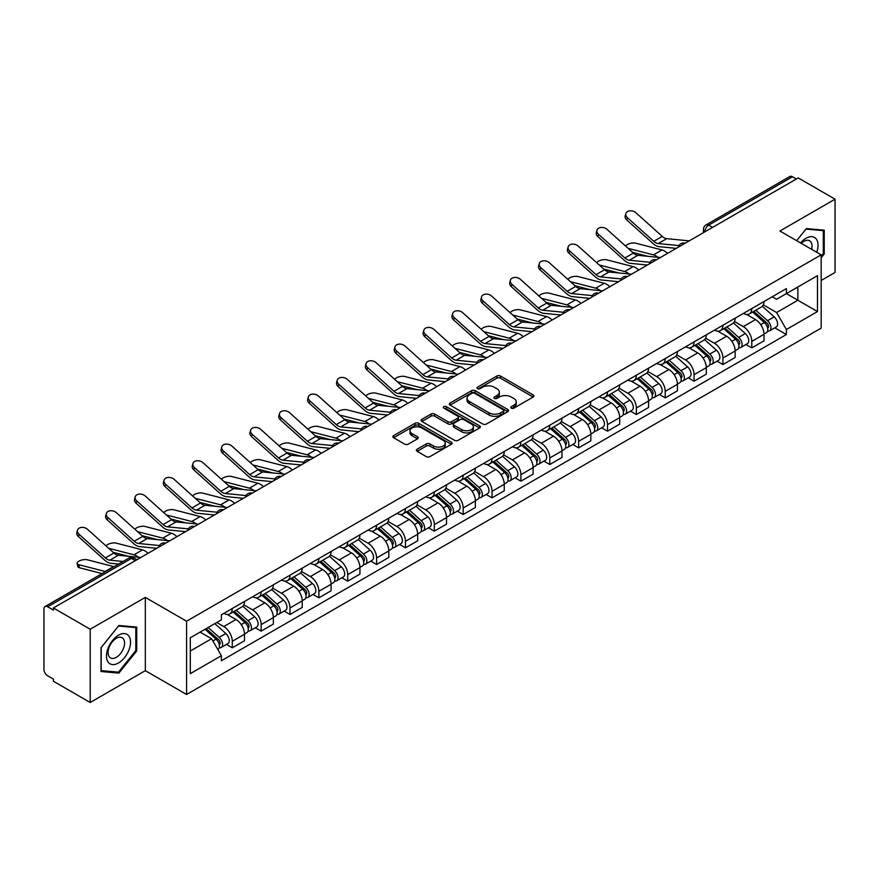 <?xml version="1.0" encoding="UTF-8"?>
<svg xmlns="http://www.w3.org/2000/svg" width="879" height="879" viewBox="0 0 879 879"><rect width="100%" height="100%" fill="white"/><g stroke="black" fill="none" stroke-linecap="round" stroke-linejoin="round"><path stroke-width="1.32" d="M511.336 408.153A1.802 1.033 0 0 0 513.874 408.153L533.168 397.011A2.571 1.483 0 0 0 533.927 395.957A2.571 1.483 0 0 0 533.168 394.913L500.481 376.036A2.571 1.483 0 0 0 496.855 376.036L477.561 387.178A1.802 1.033 0 0 0 477.033 387.914A1.802 1.033 0 0 0 477.561 388.65A1.802 1.033 0 0 0 480.099 388.65L482.593 387.21A8.219 4.747 0 0 1 494.218 387.21L496.943 388.782A8.219 4.747 0 0 1 499.349 392.133A8.219 4.747 0 0 1 496.943 395.495L494.448 396.934A1.802 1.033 0 0 0 493.921 397.671A1.802 1.033 0 0 0 494.448 398.396A1.802 1.033 0 0 0 496.987 398.396L499.492 396.956A8.219 4.747 0 0 1 511.106 396.956L513.83 398.528A8.219 4.747 0 0 1 516.237 401.89A8.219 4.747 0 0 1 513.83 405.241L511.336 406.68A1.802 1.033 0 0 0 510.809 407.416A1.802 1.033 0 0 0 511.336 408.153L511.336 406.68M417.129 449.224A2.571 1.483 0 0 0 416.382 450.268A2.571 1.483 0 0 0 417.129 451.323L426.304 456.619A2.571 1.483 0 0 0 429.93 456.619L451.366 444.247A2.571 1.483 0 0 0 452.114 443.192A2.571 1.483 0 0 0 451.366 442.148L418.679 423.271A2.571 1.483 0 0 0 415.042 423.271L393.616 435.643A2.571 1.483 0 0 0 392.858 436.698A2.571 1.483 0 0 0 393.616 437.742L404.692 444.137A2.571 1.483 0 0 0 408.328 444.137L417.492 438.841A2.571 1.483 0 0 0 418.25 437.797A2.571 1.483 0 0 0 417.492 436.742L411.998 433.578A6.867 3.966 0 0 1 409.988 430.765A6.867 3.966 0 0 1 414.229 427.106A6.867 3.966 0 0 1 421.711 427.963L443.236 440.39A6.867 3.966 0 0 1 445.246 443.192A6.867 3.966 0 0 1 441.005 446.862A6.867 3.966 0 0 1 433.523 445.994L429.93 443.928A2.571 1.483 0 0 0 426.304 443.928L417.129 449.224L417.129 451.323M186.59 621.211L145.332 597.39L90.207 629.221L53.388 607.971L798.231 177.932L835.05 199.192L779.915 231.023L821.173 254.844L186.59 621.211L186.59 694.487L821.173 328.12L821.173 254.844M482.78 424.008A2.571 1.483 0 0 0 486.417 424.008L507.842 411.636A2.571 1.483 0 0 0 508.589 410.592A2.571 1.483 0 0 0 507.842 409.537L475.154 390.672A2.571 1.483 0 0 0 471.518 390.672L450.092 403.043A2.571 1.483 0 0 0 449.334 404.087A2.571 1.483 0 0 0 450.092 405.131L482.78 424.008M444.543 408.537A1.802 1.033 0 0 1 446.367 408.79L446.367 406.658L479.604 425.843A2.571 1.483 0 0 1 480.352 426.886A2.571 1.483 0 0 1 479.604 427.941L458.168 440.313A2.571 1.483 0 0 1 454.542 440.313L421.854 421.437L421.854 419.338A2.571 1.483 0 0 0 421.096 420.393A2.571 1.483 0 0 0 421.854 421.437M421.854 419.338L431.029 414.042A2.571 1.483 0 0 1 434.655 414.042L447.916 421.7A2.571 1.483 0 0 0 451.542 421.7L457.629 418.184A2.571 1.483 0 0 0 458.377 417.14A2.571 1.483 0 0 0 457.629 416.097L443.829 408.12A1.802 1.033 0 0 1 443.302 407.395A1.802 1.033 0 0 1 444.411 406.428A1.802 1.033 0 0 1 446.367 406.658M90.207 629.221L90.207 702.497L53.388 681.247L53.388 679.104L47.653 675.797A5.23 3.022 -120 0 1 43.95 669.391L43.95 608.927A5.23 3.022 -120 0 1 45.038 606.532L128.839 558.143A5.23 3.022 60 0 1 131.454 558.407L47.653 606.796A5.23 3.022 -120 0 0 45.038 606.532M821.173 280.478L835.05 272.468L835.05 199.192M90.207 702.497L145.332 670.666L186.59 694.487M53.388 607.971L53.388 610.103L47.653 606.796M712.572 227.386L708.694 225.145A5.23 3.022 60 0 0 706.068 224.892L789.88 176.503A5.23 3.022 60 0 1 792.495 176.756L708.694 225.145A5.23 3.022 120 0 0 704.991 231.551L704.991 231.77M796.385 178.997L792.495 176.756M751.798 308.573A12.031 6.944 60 0 1 749.304 313.968L761.511 306.925A12.031 6.944 -120 0 0 764.005 301.519M734.47 321.527L743.282 326.625A12.031 6.944 60 0 1 751.798 341.36L764.005 334.306A12.031 6.944 -120 0 0 755.5 319.571L746.754 314.528M764.005 334.306L764.005 340.832L751.798 347.875L745.941 344.491M749.304 313.968A12.031 6.944 60 0 1 743.381 313.429M751.798 341.36L751.798 347.875M722.934 325.23A12.031 6.944 60 0 1 720.439 330.636L732.657 323.582A12.031 6.944 -120 0 0 735.141 318.187M717.077 361.159L722.934 364.543L735.141 357.489L735.141 350.974A12.031 6.944 -120 0 0 726.636 336.228L717.89 331.185M720.439 330.636A12.031 6.944 60 0 1 714.517 330.086M705.606 338.195L714.429 343.282A12.031 6.944 60 0 1 722.934 358.028L722.934 364.543M694.069 341.898A12.031 6.944 60 0 1 691.575 347.293L703.793 340.25A12.031 6.944 -120 0 0 706.287 334.844M688.213 377.827L694.069 381.2L706.287 374.157L706.287 367.642A12.031 6.944 -120 0 0 697.772 352.897L689.037 347.853M691.575 347.293A12.031 6.944 60 0 1 685.653 346.755M676.742 354.852L685.565 359.95A12.031 6.944 60 0 1 694.069 374.685L694.069 381.2M665.216 358.555A12.031 6.944 60 0 1 662.722 363.961L674.929 356.907A12.031 6.944 -120 0 0 677.423 351.512M659.36 394.484L665.216 397.868L677.423 390.814L677.423 384.299A12.031 6.944 -120 0 0 668.908 369.565L660.173 364.51M662.722 363.961A12.031 6.944 60 0 1 656.789 363.423M647.878 371.52L656.701 376.608A12.031 6.944 60 0 1 665.216 391.353L665.216 397.868M636.352 375.223A12.031 6.944 60 0 1 633.858 380.618L646.065 373.575A12.031 6.944 -120 0 0 648.559 368.169M630.496 411.152L636.352 414.525L648.559 407.482L648.559 400.967A12.031 6.944 -120 0 0 640.055 386.222L631.309 381.178M633.858 380.618A12.031 6.944 60 0 1 627.936 380.08M619.025 388.177L627.837 393.276A12.031 6.944 60 0 1 636.352 408.01L636.352 414.525M607.488 391.88A12.031 6.944 60 0 1 604.994 397.286L617.212 390.232A12.031 6.944 -120 0 0 619.695 384.837M601.632 427.809L607.488 431.193L619.695 424.139L619.695 417.624A12.031 6.944 -120 0 0 611.191 402.89L602.445 397.835M604.994 397.286A12.031 6.944 60 0 1 599.071 396.748M590.161 404.845L598.973 409.933A12.031 6.944 60 0 1 607.488 424.678L607.488 431.193M578.624 408.548A12.031 6.944 60 0 1 576.13 413.954L588.348 406.9A12.031 6.944 -120 0 0 590.842 401.494M572.767 444.477L578.624 447.85L590.842 440.808L590.842 434.292A12.031 6.944 -120 0 0 582.327 419.547L573.591 414.503M576.13 413.954A12.031 6.944 60 0 1 570.207 413.405M561.296 421.502L570.119 426.601A12.031 6.944 60 0 1 578.624 441.335L578.624 447.85M549.771 425.205A12.031 6.944 60 0 1 547.276 430.611L559.483 423.557A12.031 6.944 -120 0 0 561.978 418.162M543.914 461.134L549.771 464.519L561.978 457.465L561.978 450.949A12.031 6.944 -120 0 0 553.462 436.215L544.727 431.16M547.276 430.611A12.031 6.944 60 0 1 541.343 430.073M532.432 438.171L541.255 443.258A12.031 6.944 60 0 1 549.771 458.003L549.771 464.519M520.906 441.873A12.031 6.944 60 0 1 518.412 447.279L530.619 440.225A12.031 6.944 -120 0 0 533.113 434.819M515.05 477.802L520.906 481.176L533.113 474.133L533.113 467.617A12.031 6.944 -120 0 0 524.609 452.872L515.863 447.829M518.412 447.279A12.031 6.944 60 0 1 512.49 446.73M503.579 454.828L512.391 459.926A12.031 6.944 60 0 1 520.906 474.66L520.906 481.176M492.042 458.53A12.031 6.944 60 0 1 489.548 463.936L501.755 456.893A12.031 6.944 -120 0 0 504.249 451.487M486.186 494.459L492.042 497.844L504.249 490.79L504.249 484.274A12.031 6.944 -120 0 0 495.745 469.54L486.999 464.497M489.548 463.936A12.031 6.944 60 0 1 483.626 463.398M474.715 471.496L483.527 476.583A12.031 6.944 60 0 1 492.042 491.328L492.042 497.844M463.178 475.198A12.031 6.944 60 0 1 460.684 480.604L472.902 473.55A12.031 6.944 -120 0 0 475.396 468.144M457.322 511.128L463.178 514.512L475.396 507.458L475.396 500.942A12.031 6.944 -120 0 0 466.881 486.197L458.146 481.154M460.684 480.604A12.031 6.944 60 0 1 454.762 480.055M445.851 488.164L454.674 493.251A12.031 6.944 60 0 1 463.178 507.996L463.178 514.512M434.314 491.866A12.031 6.944 60 0 1 431.831 497.261L444.038 490.218A12.031 6.944 -120 0 0 446.532 484.812M428.469 527.785L434.325 531.169L446.532 524.115L446.532 517.599A12.031 6.944 -120 0 0 438.017 502.865L429.282 497.822M431.831 497.261A12.031 6.944 60 0 1 425.897 496.723M416.987 504.821L425.81 509.908A12.031 6.944 60 0 1 434.325 524.653L434.325 531.169M405.461 508.523A12.031 6.944 60 0 1 402.967 513.929L415.174 506.875A12.031 6.944 -120 0 0 417.668 501.469M399.604 544.453L405.461 547.837L417.668 540.783L417.668 534.267A12.031 6.944 -120 0 0 409.164 519.522L400.417 514.479M402.967 513.929A12.031 6.944 60 0 1 397.044 513.38M388.133 521.489L396.945 526.576A12.031 6.944 60 0 1 405.461 541.321L405.461 547.837M376.597 525.192A12.031 6.944 60 0 1 374.102 530.586L386.31 523.543A12.031 6.944 -120 0 0 388.804 518.138M370.74 561.121L376.597 564.494L388.804 557.451L388.804 550.935A12.031 6.944 -120 0 0 380.299 536.19L371.553 531.147M374.102 530.586A12.031 6.944 60 0 1 368.18 530.048M359.269 538.146L368.081 543.244A12.031 6.944 60 0 1 376.597 557.978L376.597 564.494M347.732 541.849A12.031 6.944 60 0 1 345.238 547.254L357.456 540.2A12.031 6.944 -120 0 0 359.95 534.806M341.876 577.778L347.732 581.162L359.95 574.108L359.95 567.592A12.031 6.944 -120 0 0 351.435 552.858L342.7 547.804M345.238 547.254A12.031 6.944 60 0 1 339.316 546.705M330.405 554.814L339.228 559.901A12.031 6.944 60 0 1 347.732 574.646L347.732 581.162M318.868 558.517A12.031 6.944 60 0 1 316.385 563.911L328.592 556.868A12.031 6.944 -120 0 0 331.086 551.463M313.023 594.446L318.879 597.819L331.086 590.776L331.086 584.26A12.031 6.944 -120 0 0 322.571 569.515L313.836 564.472M316.385 563.911A12.031 6.944 60 0 1 310.452 563.373M301.541 571.471L310.364 576.569A12.031 6.944 60 0 1 318.879 591.303L318.879 597.819M290.015 575.174A12.031 6.944 60 0 1 287.521 580.579L299.728 573.526A12.031 6.944 -120 0 0 302.222 568.131M284.159 611.103L290.015 614.487L302.222 607.433L302.222 600.917A12.031 6.944 -120 0 0 293.718 586.183L284.972 581.129M287.521 580.579A12.031 6.944 60 0 1 281.599 580.041M272.688 588.139L281.5 593.226A12.031 6.944 60 0 1 290.015 607.971L290.015 614.487M261.151 591.842A12.031 6.944 60 0 1 258.657 597.248L270.864 590.194A12.031 6.944 -120 0 0 273.358 584.788M255.295 627.771L261.151 631.144L273.358 624.101L273.358 617.585A12.031 6.944 -120 0 0 264.854 602.84L256.108 597.797M258.657 597.248A12.031 6.944 60 0 1 252.734 596.698M243.824 604.796L252.636 609.894A12.031 6.944 60 0 1 261.151 624.628L261.151 631.144M232.287 608.499A12.031 6.944 60 0 1 229.793 613.905L242.011 606.851A12.031 6.944 -120 0 0 244.505 601.456M226.43 644.428L232.287 647.812L244.505 640.758L244.505 634.242A12.031 6.944 -120 0 0 235.99 619.508L227.254 614.454M229.793 613.905A12.031 6.944 60 0 1 223.87 613.366M216.75 622.497L223.782 626.551A12.031 6.944 60 0 1 232.287 641.296L232.287 647.812M772.234 296.761L776.586 299.278L817.47 275.665L797.868 286.993L797.868 300.233L776.586 312.517L763.324 304.87M190.293 651.02L211.564 638.736L221.376 655.712L190.293 673.655L190.293 637.769L221.376 619.827L221.376 614.806L786.397 288.598L786.397 293.619L817.47 311.562L786.397 329.504L776.586 312.517M817.47 275.665L817.47 311.562M221.376 655.712L221.376 660.733L786.397 334.525L786.397 329.504M821.173 257.778L824.227 253.976L824.227 230.177L806.373 228.584L796.649 240.681M145.332 597.39L145.332 670.666M101.03 671.512L118.874 673.105L136.728 650.899L136.728 627.101L118.874 625.496L101.03 647.713L101.03 671.512M211.564 638.736L200.093 632.111M774.806 327.834L786.397 334.525M823.304 253.449L824.227 253.976M116.995 672.017L118.874 673.105M135.805 650.361L136.728 650.899M512.05 408.405L513.83 407.373A8.219 4.747 0 0 0 516.237 404.021L516.237 401.89M499.349 392.133L499.349 394.275A8.219 4.747 0 0 1 496.943 397.627L495.163 398.648M533.135 397.033L500.481 378.179A2.571 1.483 0 0 0 496.855 378.179L478.275 388.903M507.809 411.658L475.154 392.803A2.571 1.483 0 0 0 471.518 392.803L450.125 405.153M503.304 411.317A1.802 1.033 0 0 0 503.832 410.592A1.802 1.033 0 0 0 503.304 409.856L474.605 393.287A1.802 1.033 0 0 0 472.067 393.287L469.43 394.803A8.219 4.747 0 0 0 467.024 398.165A8.219 4.747 0 0 0 469.43 401.516L489.043 412.844A8.219 4.747 0 0 0 500.667 412.844L503.304 411.317L503.304 413.46A1.802 1.033 0 0 0 503.832 412.723L503.832 410.592M467.024 398.165L467.024 400.297A8.219 4.747 0 0 0 469.43 403.659L469.43 401.516M503.304 413.46L500.667 414.976A8.219 4.747 0 0 1 489.043 414.976L469.43 403.659M421.887 421.459L431.029 416.185L431.029 414.042M458.377 417.14L458.377 419.272A2.571 1.483 0 0 1 457.629 420.327L451.542 423.843A2.571 1.483 0 0 1 447.916 423.843L434.655 416.185A2.571 1.483 0 0 0 431.029 416.185M446.367 408.79L479.571 427.963M461.673 429.644A6.867 3.966 0 0 0 469.155 430.501A6.867 3.966 0 0 0 473.396 426.842A6.867 3.966 0 0 0 471.386 424.03L463.804 419.657A2.571 1.483 0 0 0 460.167 419.657L454.091 423.173A2.571 1.483 0 0 0 453.333 424.216A2.571 1.483 0 0 0 454.091 425.271L461.673 429.644L461.673 431.776A6.867 3.966 0 0 0 469.155 432.644A6.867 3.966 0 0 0 473.396 428.974L473.396 426.842M453.333 424.216L453.333 426.359A2.571 1.483 0 0 0 454.091 427.403L454.091 425.271M461.673 431.776L454.091 427.403M445.246 443.192L445.246 445.334A6.867 3.966 0 0 1 441.005 448.993A6.867 3.966 0 0 1 433.523 448.136L429.93 446.06A2.571 1.483 0 0 0 426.304 446.06L417.162 451.345M409.988 430.765L409.988 432.907A6.867 3.966 0 0 0 411.998 435.709L411.998 433.578M417.492 436.742L417.492 438.841L411.998 435.709M451.334 444.258L418.679 425.414A2.571 1.483 0 0 0 415.042 425.414L393.649 437.764L393.616 435.643M667.546 253.383A13.086 7.548 -120 0 0 661.997 249.955L635.638 243.175A6.021 2.417 -11.9 0 0 629.814 243.538A6.021 2.417 -11.9 0 0 625.628 246.087M752.633 312.045L764.389 322.549A6.538 3.78 60 0 1 766.444 332.658L764.005 334.064M752.94 312.331L758.478 315.528M753.819 311.364L766.906 323.043A3.142 1.813 60 0 1 767.883 327.9A3.142 1.813 60 0 1 767.598 328.01M755.775 310.232L767.532 320.725A6.538 3.78 60 0 1 769.586 330.845A6.538 3.78 60 0 1 767.609 331.053M762.335 306.299L774.201 316.879A6.538 3.78 60 0 1 776.245 326.999L769.586 330.845M647.867 256.305L632.66 252.394M657.931 257.294A13.086 7.548 -120 0 0 653.493 254.866L628.155 248.361M689.224 240.868L666.721 238.659A9.68 5.593 60 0 1 662.272 236.407L635.913 212.751A6.021 4.274 15.6 0 0 629.99 210.806A6.021 4.274 15.6 0 0 625.859 213.586A6.021 4.274 15.6 0 0 627.397 217.662L626.76 219.97A6.021 4.274 -164.4 0 1 625.222 215.893L625.859 213.586M678.984 245.615L658.217 243.571A9.68 5.593 60 0 1 653.756 241.318L627.397 217.662M676.259 248.35L659.14 246.669A13.086 7.548 60 0 1 653.119 243.626L626.76 219.97M638.692 270.051A13.086 7.548 -120 0 0 633.133 266.623L606.774 259.843A6.021 2.417 -11.9 0 0 600.95 260.195A6.021 2.417 -11.9 0 0 596.764 262.744M723.769 328.713L735.525 339.206A6.538 3.78 60 0 1 737.58 349.326L735.141 350.732M724.076 328.988L729.614 332.185M724.955 328.032L738.041 339.701A3.142 1.813 60 0 1 739.03 344.557A3.142 1.813 60 0 1 738.745 344.678M726.911 326.9L738.679 337.393A6.538 3.78 60 0 1 740.733 347.502A6.538 3.78 60 0 1 738.756 347.721M733.471 322.956L745.337 333.548A6.538 3.78 60 0 1 747.392 343.656L740.733 347.502M619.003 272.973L603.796 269.062M629.078 273.962A13.086 7.548 -120 0 0 624.628 271.534L599.302 265.018M609.828 286.708A13.086 7.548 -120 0 0 604.28 283.28L577.921 276.5A6.021 2.417 -11.9 0 0 572.097 276.863A6.021 2.417 -11.9 0 0 567.911 279.412M694.904 345.381L706.672 355.874A6.538 3.78 60 0 1 708.727 365.983L706.276 367.389M695.223 345.656L700.75 348.853M696.091 344.689L709.177 356.369A3.142 1.813 60 0 1 710.166 361.225A3.142 1.813 60 0 1 709.88 361.335M698.058 343.557L709.814 354.05A6.538 3.78 60 0 1 711.869 364.17A6.538 3.78 60 0 1 709.891 364.378M704.606 339.624L716.473 350.205A6.538 3.78 60 0 1 718.528 360.324L711.869 364.17M590.15 289.63L574.932 285.719M600.214 290.619A13.086 7.548 -120 0 0 595.764 288.191L570.438 281.687M816.723 252.273A17.009 9.823 120 0 0 816.415 239.22A17.009 9.823 120 0 0 800.56 242.934M811.636 249.339A11.647 6.724 120 0 0 810.943 242.033A11.647 6.724 120 0 0 809.636 240.824A11.647 6.724 120 0 0 801.263 243.34M796.682 240.703L805.999 229.111L823.304 230.65L823.304 253.712L821.173 256.36M822.151 229.99L823.304 230.65M128.927 636.132A17.009 9.823 120 0 0 112.501 640.538A17.009 9.823 120 0 0 108.095 662.052A17.009 9.823 120 0 0 124.521 657.646A17.009 9.823 120 0 0 128.927 636.132M123.445 638.956A11.647 6.724 120 0 0 122.137 637.747A11.647 6.724 120 0 0 111.303 643.175A11.647 6.724 120 0 0 109.194 656.701A11.647 6.724 120 0 0 110.501 657.91A11.647 6.724 120 0 0 121.335 652.482A11.647 6.724 120 0 0 123.445 638.956M118.511 672.16L101.206 670.611L101.206 647.548L118.511 626.024L135.805 627.573L135.805 650.636L118.511 672.16M134.663 626.914L135.805 627.573M660.36 257.536L637.868 255.328A9.68 5.593 60 0 1 633.407 253.075L607.048 229.408A6.021 4.274 15.6 0 0 601.126 227.463A6.021 4.274 15.6 0 0 596.995 230.254A6.021 4.274 15.6 0 0 598.544 234.33L597.896 236.627A6.021 4.274 -164.4 0 1 596.358 232.561L596.995 230.254M650.13 262.283L629.353 260.239A9.68 5.593 60 0 1 624.903 257.986L598.544 234.33M647.405 265.018L630.276 263.337A13.086 7.548 60 0 1 624.255 260.294L597.896 236.627M631.496 274.193L609.004 271.985A9.68 5.593 60 0 1 604.554 269.732L578.195 246.076A6.021 4.274 15.6 0 0 572.273 244.131A6.021 4.274 15.6 0 0 568.142 246.911A6.021 4.274 15.6 0 0 569.68 250.987L569.032 253.295A6.021 4.274 -164.4 0 1 567.493 249.218L568.142 246.911M621.266 278.94L600.489 276.896A9.68 5.593 60 0 1 596.039 274.644L569.68 250.987M618.541 281.676L601.412 279.994A13.086 7.548 60 0 1 595.391 276.951L569.032 253.295M580.964 303.376A13.086 7.548 -120 0 0 575.415 299.948L549.056 293.168A6.021 2.417 -11.9 0 0 543.233 293.52A6.021 2.417 -11.9 0 0 539.047 296.08M666.051 362.038L677.808 372.531A6.538 3.78 60 0 1 679.863 382.651L677.423 384.057M666.359 362.313L671.897 365.51M667.227 361.357L680.324 373.037A3.142 1.813 60 0 1 681.302 377.882A3.142 1.813 60 0 1 681.016 378.003M669.194 360.225L680.95 370.718A6.538 3.78 60 0 1 683.005 380.827A6.538 3.78 60 0 1 681.027 381.046M675.753 356.292L687.609 366.873A6.538 3.78 60 0 1 689.663 376.992L683.005 380.827M561.285 306.299L546.079 302.387M571.35 307.287A13.086 7.548 -120 0 0 566.9 304.859L541.574 298.344M552.1 320.033A13.086 7.548 -120 0 0 546.551 316.605L520.192 309.826A6.021 2.417 -11.9 0 0 514.369 310.188A6.021 2.417 -11.9 0 0 510.183 312.737M637.187 378.706L648.944 389.199A6.538 3.78 60 0 1 650.998 399.308L648.559 400.725M637.495 378.981L643.032 382.178M638.374 378.014L651.46 389.694A3.142 1.813 60 0 1 652.438 394.55A3.142 1.813 60 0 1 652.152 394.66M640.33 376.882L652.086 387.375A6.538 3.78 60 0 1 654.141 397.495A6.538 3.78 60 0 1 652.163 397.704M646.889 372.949L658.756 383.541A6.538 3.78 60 0 1 660.799 393.649L654.141 397.495M532.421 322.956L517.215 319.044M542.486 323.944A13.086 7.548 -120 0 0 538.047 321.527L512.71 315.012M523.247 336.701A13.086 7.548 -120 0 0 517.687 333.273L491.328 326.494A6.021 2.417 -11.9 0 0 485.505 326.856A6.021 2.417 -11.9 0 0 481.318 329.405M608.323 395.363L620.08 405.856A6.538 3.78 60 0 1 622.134 415.976L619.695 417.382M608.631 395.638L614.168 398.835M609.51 394.682L622.596 406.362A3.142 1.813 60 0 1 623.585 411.207A3.142 1.813 60 0 1 623.299 411.328M611.465 393.55L623.233 404.043A6.538 3.78 60 0 1 625.288 414.163A6.538 3.78 60 0 1 623.31 414.372M618.025 389.617L629.891 400.198A6.538 3.78 60 0 1 631.946 410.317L625.288 414.163M503.557 339.624L488.35 335.712M513.633 340.612A13.086 7.548 -120 0 0 509.183 338.184L483.857 331.669M602.642 290.861L580.14 288.653A9.68 5.593 60 0 1 575.69 286.4L549.331 262.733A6.021 4.274 15.6 0 0 543.409 260.799A6.021 4.274 15.6 0 0 539.277 263.579A6.021 4.274 15.6 0 0 540.816 267.655L540.178 269.952A6.021 4.274 -164.4 0 1 538.629 265.887L539.277 263.579M592.402 295.608L571.636 293.564A9.68 5.593 60 0 1 567.175 291.312L540.816 267.655M589.677 298.344L572.548 296.662A13.086 7.548 60 0 1 566.537 293.619L540.178 269.952M573.778 307.518L551.276 305.31A9.68 5.593 60 0 1 546.826 303.057L520.467 279.401A6.021 4.274 15.6 0 0 514.545 277.456A6.021 4.274 15.6 0 0 510.413 280.236A6.021 4.274 15.6 0 0 511.952 284.313L511.314 286.62A6.021 4.274 -164.4 0 1 509.776 282.544L510.413 280.236M563.538 312.265L542.772 310.232A9.68 5.593 60 0 1 538.311 307.969L511.952 284.313M560.813 315.001L543.694 313.32A13.086 7.548 60 0 1 537.673 310.276L511.314 286.62M544.914 324.186L522.423 321.978A9.68 5.593 60 0 1 517.962 319.725L491.603 296.058A6.021 4.274 15.6 0 0 485.68 294.124A6.021 4.274 15.6 0 0 481.549 296.904A6.021 4.274 15.6 0 0 483.098 300.981L482.45 303.277A6.021 4.274 -164.4 0 1 480.912 299.212L481.549 296.904M534.685 328.933L513.907 326.889A9.68 5.593 60 0 1 509.457 324.637L483.098 300.981M531.949 331.669L514.83 329.988A13.086 7.548 60 0 1 508.809 326.944L482.45 303.277M494.383 353.358A13.086 7.548 -120 0 0 488.834 349.93L462.475 343.162A6.021 2.417 -11.9 0 0 456.651 343.513A6.021 2.417 -11.9 0 0 452.465 346.062M579.459 412.031L591.226 422.524A6.538 3.78 60 0 1 593.281 432.633L590.831 434.05M579.777 412.306L585.304 415.503M580.645 411.339L593.732 423.019A3.142 1.813 60 0 1 594.72 427.875A3.142 1.813 60 0 1 594.435 427.985M582.612 410.207L594.369 420.711A6.538 3.78 60 0 1 596.423 430.82A6.538 3.78 60 0 1 594.446 431.029M589.161 406.274L601.027 416.866A6.538 3.78 60 0 1 603.082 426.974L596.423 430.82M474.704 356.281L459.486 352.369M484.768 357.27A13.086 7.548 -120 0 0 480.319 354.852L454.992 348.337M516.05 340.854L493.558 338.635A9.68 5.593 60 0 1 489.109 336.382L462.75 312.726A6.021 4.274 15.6 0 0 456.827 310.781A6.021 4.274 15.6 0 0 452.696 313.572A6.021 4.274 15.6 0 0 454.234 317.638L453.586 319.945A6.021 4.274 -164.4 0 1 452.048 315.869L452.696 313.572M505.821 345.59L485.043 343.557A9.68 5.593 60 0 1 480.593 341.294L454.234 317.638M503.096 348.337L485.966 346.656A13.086 7.548 60 0 1 479.945 343.601L453.586 319.945M465.518 370.026A13.086 7.548 -120 0 0 459.97 366.598L433.611 359.819A6.021 2.417 -11.9 0 0 427.787 360.181A6.021 2.417 -11.9 0 0 423.601 362.73M550.606 428.688L562.362 439.181A6.538 3.78 60 0 1 564.417 449.301L561.978 450.707M550.913 428.974L556.451 432.16M551.781 428.007L564.878 439.687A3.142 1.813 60 0 1 565.856 444.543A3.142 1.813 60 0 1 565.571 444.653M553.748 426.875L565.505 437.368A6.538 3.78 60 0 1 567.559 447.488A6.538 3.78 60 0 1 565.582 447.697M560.308 422.942L572.163 433.523A6.538 3.78 60 0 1 574.218 443.642L567.559 447.488M445.84 372.949L430.633 369.037M455.904 373.938A13.086 7.548 -120 0 0 451.454 371.509L426.128 364.994M487.197 357.511L464.694 355.303A9.68 5.593 60 0 1 460.244 353.05L433.885 329.394A6.021 4.274 15.6 0 0 427.963 327.449A6.021 4.274 15.6 0 0 423.832 330.229A6.021 4.274 15.6 0 0 425.37 334.306L424.733 336.613A6.021 4.274 -164.4 0 1 423.184 332.537L423.832 330.229M476.956 362.258L456.179 360.214A9.68 5.593 60 0 1 451.729 357.962L425.37 334.306M474.231 364.994L457.102 363.313A13.086 7.548 60 0 1 451.092 360.269L424.733 336.613M436.654 386.683A13.086 7.548 -120 0 0 431.106 383.266L404.747 376.487A6.021 2.417 -11.9 0 0 398.923 376.838A6.021 2.417 -11.9 0 0 394.737 379.387M521.741 445.356L533.498 455.849A6.538 3.78 60 0 1 535.553 465.958L533.113 467.375M522.049 445.631L527.587 448.828M522.928 444.664L536.014 456.344A3.142 1.813 60 0 1 536.992 461.2A3.142 1.813 60 0 1 536.706 461.31M524.884 443.543L536.64 454.036A6.538 3.78 60 0 1 538.695 464.145A6.538 3.78 60 0 1 536.717 464.354M531.443 439.599L543.31 450.191A6.538 3.78 60 0 1 545.354 460.299L538.695 464.145M416.976 389.606L401.769 385.705M427.04 390.595A13.086 7.548 -120 0 0 422.601 388.177L397.264 381.662M458.333 374.179L435.83 371.971A9.68 5.593 60 0 1 431.38 369.707L405.021 346.051A6.021 4.274 15.6 0 0 399.099 344.107A6.021 4.274 15.6 0 0 394.968 346.897A6.021 4.274 15.6 0 0 396.506 350.963L395.869 353.27A6.021 4.274 -164.4 0 1 394.33 349.194L394.968 346.897M448.092 378.915L427.326 376.882A9.68 5.593 60 0 1 422.865 374.63L396.506 350.963M445.367 381.662L428.249 379.981A13.086 7.548 60 0 1 422.228 376.926L395.869 353.27M407.801 403.351A13.086 7.548 -120 0 0 402.241 399.923L375.882 393.144A6.021 2.417 -11.9 0 0 370.059 393.506A6.021 2.417 -11.9 0 0 365.873 396.055M492.877 462.013L504.634 472.506A6.538 3.78 60 0 1 506.689 482.626L504.249 484.032M493.185 462.299L498.723 465.496M494.064 461.332L507.15 473.012A3.142 1.813 60 0 1 508.139 477.868A3.142 1.813 60 0 1 507.853 477.978M496.02 460.2L507.787 470.694A6.538 3.78 60 0 1 509.831 480.813A6.538 3.78 60 0 1 507.864 481.022M502.579 456.267L514.446 466.848A6.538 3.78 60 0 1 516.5 476.967L509.831 480.813M388.111 406.274L372.905 402.362M398.187 407.263A13.086 7.548 -120 0 0 393.737 404.834L368.411 398.33M429.468 390.836L406.977 388.628A9.68 5.593 60 0 1 402.516 386.375L376.157 362.719A6.021 4.274 15.6 0 0 370.235 360.775A6.021 4.274 15.6 0 0 366.103 363.554A6.021 4.274 15.6 0 0 367.653 367.631L367.004 369.938A6.021 4.274 -164.4 0 1 365.466 365.862L366.103 363.554M419.239 395.583L398.462 393.539A9.68 5.593 60 0 1 394.012 391.287L367.653 367.631M416.503 398.319L399.385 396.638A13.086 7.548 60 0 1 393.363 393.594L367.004 369.938M378.937 420.008A13.086 7.548 -120 0 0 373.388 416.591L347.029 409.812A6.021 2.417 -11.9 0 0 341.195 410.163A6.021 2.417 -11.9 0 0 337.02 412.712M464.013 478.681L475.781 489.174A6.538 3.78 60 0 1 477.824 499.294L475.385 500.7M464.332 478.956L469.858 482.153M465.2 478L478.286 489.669A3.142 1.813 60 0 1 479.275 494.525A3.142 1.813 60 0 1 478.989 494.646M467.156 476.868L478.923 487.362A6.538 3.78 60 0 1 480.978 497.47A6.538 3.78 60 0 1 479 497.679M473.715 472.924L485.582 483.516A6.538 3.78 60 0 1 487.636 493.624L480.978 497.47M359.258 422.942L344.041 419.03M369.323 423.931A13.086 7.548 -120 0 0 364.873 421.502L339.547 414.987M350.073 436.676A13.086 7.548 -120 0 0 344.524 433.248L318.165 426.469A6.021 2.417 -11.9 0 0 312.342 426.831A6.021 2.417 -11.9 0 0 308.155 429.381M435.149 495.338L446.917 505.843A6.538 3.78 60 0 1 448.971 515.951L446.532 517.357M435.468 495.624L441.005 498.822M436.336 494.657L449.433 506.337A3.142 1.813 60 0 1 450.411 511.193A3.142 1.813 60 0 1 450.125 511.303M438.302 493.526L450.059 504.019A6.538 3.78 60 0 1 452.114 514.138A6.538 3.78 60 0 1 450.136 514.347M444.862 489.592L456.717 500.173A6.538 3.78 60 0 1 458.772 510.292L452.114 514.138M330.394 439.599L315.187 435.687M340.459 440.588A13.086 7.548 -120 0 0 336.009 438.16L310.683 431.655M321.209 453.344A13.086 7.548 -120 0 0 315.66 449.916L289.301 443.137A6.021 2.417 -11.9 0 0 283.477 443.488A6.021 2.417 -11.9 0 0 279.291 446.038M406.296 512.007L418.052 522.5A6.538 3.78 60 0 1 420.107 532.619L417.668 534.025M406.603 512.281L412.141 515.479M407.482 511.325L420.569 522.994A3.142 1.813 60 0 1 421.546 527.85A3.142 1.813 60 0 1 421.261 527.971M409.438 510.194L421.195 520.687A6.538 3.78 60 0 1 423.249 530.795A6.538 3.78 60 0 1 421.272 531.015M415.998 506.249L427.864 516.841A6.538 3.78 60 0 1 429.908 526.95L423.249 530.795M301.53 456.267L286.323 452.355M311.595 457.256A13.086 7.548 -120 0 0 307.156 454.828L281.818 448.312M292.355 470.001A13.086 7.548 -120 0 0 286.796 466.573L260.437 459.794A6.021 2.417 -11.9 0 0 254.613 460.156A6.021 2.417 -11.9 0 0 250.427 462.706M377.432 528.675L389.188 539.168A6.538 3.78 60 0 1 391.243 549.276L388.804 550.683M377.739 528.949L383.277 532.147M378.618 527.982L391.704 539.662A3.142 1.813 60 0 1 392.693 544.519A3.142 1.813 60 0 1 392.408 544.628M380.574 526.851L392.342 537.344A6.538 3.78 60 0 1 394.385 547.463A6.538 3.78 60 0 1 392.419 547.672M387.134 522.917L399 533.498A6.538 3.78 60 0 1 401.055 543.618L394.385 547.463M272.666 472.924L257.459 469.012M282.741 473.913A13.086 7.548 -120 0 0 278.291 471.485L252.965 464.98M263.491 486.669A13.086 7.548 -120 0 0 257.943 483.241L231.584 476.462A6.021 2.417 -11.9 0 0 225.749 476.814A6.021 2.417 -11.9 0 0 221.574 479.374M348.567 545.332L360.335 555.825A6.538 3.78 60 0 1 362.379 565.944L359.94 567.351M348.886 545.606L354.413 548.804M349.754 544.65L362.84 556.33A3.142 1.813 60 0 1 363.829 561.176A3.142 1.813 60 0 1 363.543 561.296M351.71 543.519L363.477 554.012A6.538 3.78 60 0 1 365.532 564.12A6.538 3.78 60 0 1 363.554 564.34M358.269 539.574L370.136 550.166A6.538 3.78 60 0 1 372.191 560.275L365.532 564.12M243.813 489.592L228.595 485.68M253.877 490.581A13.086 7.548 -120 0 0 249.427 488.153L224.101 481.637M234.627 503.326A13.086 7.548 -120 0 0 229.078 499.898L202.719 493.119A6.021 2.417 -11.9 0 0 196.896 493.482A6.021 2.417 -11.9 0 0 192.71 496.031M319.703 562L331.471 572.493A6.538 3.78 60 0 1 333.526 582.601L331.086 584.019M320.022 562.274L325.56 565.472M320.89 561.307L333.976 572.987A3.142 1.813 60 0 1 334.965 577.844A3.142 1.813 60 0 1 334.679 577.953M322.857 560.176L334.613 570.669A6.538 3.78 60 0 1 336.668 580.788A6.538 3.78 60 0 1 334.69 580.997M329.416 556.242L341.272 566.823A6.538 3.78 60 0 1 343.326 576.943L336.668 580.788M214.948 506.249L199.742 502.338M225.013 507.238A13.086 7.548 -120 0 0 220.563 504.821L195.237 498.305M400.604 407.504L378.113 405.296A9.68 5.593 60 0 1 373.663 403.032L347.293 379.376A6.021 4.274 15.6 0 0 341.382 377.432A6.021 4.274 15.6 0 0 337.25 380.222A6.021 4.274 15.6 0 0 338.789 384.288L338.14 386.595A6.021 4.274 -164.4 0 1 336.602 382.53L337.25 380.222M390.375 412.24L369.598 410.207A9.68 5.593 60 0 1 365.148 407.955L338.789 384.288M387.65 414.987L370.52 413.306A13.086 7.548 60 0 1 364.499 410.251L338.14 386.595M371.751 424.161L349.249 421.953A9.68 5.593 60 0 1 344.799 419.701L318.44 396.044A6.021 4.274 15.6 0 0 312.517 394.1A6.021 4.274 15.6 0 0 308.386 396.879A6.021 4.274 15.6 0 0 309.924 400.956L309.287 403.263A6.021 4.274 -164.4 0 1 307.738 399.187L308.386 396.879M361.511 428.908L340.733 426.864A9.68 5.593 60 0 1 336.283 424.612L309.924 400.956M358.786 431.644L341.656 429.963A13.086 7.548 60 0 1 335.646 426.919L309.287 403.263M342.887 440.829L320.385 438.621A9.68 5.593 60 0 1 315.935 436.369L289.576 412.701A6.021 4.274 15.6 0 0 283.653 410.757A6.021 4.274 15.6 0 0 279.522 413.548A6.021 4.274 15.6 0 0 281.06 417.613L280.423 419.92A6.021 4.274 -164.4 0 1 278.885 415.855L279.522 413.548M332.647 445.576L311.88 443.532A9.68 5.593 60 0 1 307.419 441.28L281.06 417.613M329.922 448.312L312.803 446.631A13.086 7.548 60 0 1 306.782 443.587L280.423 419.92M314.023 457.487L291.531 455.278A9.68 5.593 60 0 1 287.07 453.026L260.711 429.37A6.021 4.274 15.6 0 0 254.789 427.425A6.021 4.274 15.6 0 0 250.658 430.205A6.021 4.274 15.6 0 0 252.207 434.281L251.559 436.588A6.021 4.274 -164.4 0 1 250.021 432.512L250.658 430.205M303.793 462.233L283.016 460.189A9.68 5.593 60 0 1 278.566 457.937L252.207 434.281M301.057 464.969L283.939 463.288A13.086 7.548 60 0 1 277.918 460.244L251.559 436.588M285.159 474.155L262.667 471.946A9.68 5.593 60 0 1 258.206 469.694L231.847 446.027A6.021 4.274 15.6 0 0 225.936 444.093A6.021 4.274 15.6 0 0 221.805 446.873A6.021 4.274 15.6 0 0 223.343 450.949L222.695 453.245A6.021 4.274 -164.4 0 1 221.156 449.18L221.805 446.873M274.929 478.901L254.152 476.857A9.68 5.593 60 0 1 249.702 474.605L223.343 450.949M272.204 481.637L255.075 479.956A13.086 7.548 60 0 1 249.054 476.912L222.695 453.245M256.305 490.812L233.803 488.603A9.68 5.593 60 0 1 229.353 486.351L202.994 462.695A6.021 4.274 15.6 0 0 197.072 460.75A6.021 4.274 15.6 0 0 192.94 463.53A6.021 4.274 15.6 0 0 194.479 467.606L193.841 469.913A6.021 4.274 -164.4 0 1 192.292 465.837L192.94 463.53M246.065 495.558L225.288 493.526A9.68 5.593 60 0 1 220.838 491.262L194.479 467.606M243.34 498.294L226.211 496.613A13.086 7.548 60 0 1 220.2 493.569L193.841 469.913M205.763 519.994A13.086 7.548 -120 0 0 200.214 516.566L173.855 509.787A6.021 2.417 -11.9 0 0 168.032 510.139A6.021 2.417 -11.9 0 0 163.846 512.699M290.85 578.657L302.607 589.15A6.538 3.78 60 0 1 304.661 599.269L302.222 600.676M291.158 578.931L296.695 582.129M292.037 577.975L305.123 589.655A3.142 1.813 60 0 1 306.101 594.501A3.142 1.813 60 0 1 305.815 594.622M293.993 576.844L305.749 587.337A6.538 3.78 60 0 1 307.804 597.456A6.538 3.78 60 0 1 305.826 597.665M300.552 572.91L312.419 583.491A6.538 3.78 60 0 1 314.462 593.611L307.804 597.456M186.084 522.917L170.878 519.006M196.149 523.906A13.086 7.548 -120 0 0 191.71 521.478L166.373 514.962M227.441 507.48L204.939 505.271A9.68 5.593 60 0 1 200.489 503.019L174.13 479.352A6.021 4.274 15.6 0 0 168.208 477.418A6.021 4.274 15.6 0 0 164.076 480.198A6.021 4.274 15.6 0 0 165.615 484.274L164.977 486.57A6.021 4.274 -164.4 0 1 163.439 482.505L164.076 480.198M217.201 512.226L196.435 510.183A9.68 5.593 60 0 1 191.974 507.93L165.615 484.274M214.476 514.962L197.357 513.281A13.086 7.548 60 0 1 191.336 510.238L164.977 486.57M176.91 536.651A13.086 7.548 -120 0 0 171.35 533.223L144.991 526.455A6.021 2.417 -11.9 0 0 139.168 526.807A6.021 2.417 -11.9 0 0 134.981 529.356M261.986 595.325L273.743 605.818A6.538 3.78 60 0 1 275.797 615.926L273.358 617.344M262.294 595.599L267.831 598.797M263.173 594.633L276.259 606.312A3.142 1.813 60 0 1 277.248 611.169A3.142 1.813 60 0 1 276.962 611.279M265.128 593.501L276.896 604.005A6.538 3.78 60 0 1 278.94 614.113A6.538 3.78 60 0 1 276.973 614.322M271.688 589.567L283.554 600.159A6.538 3.78 60 0 1 285.609 610.268L278.94 614.113M157.22 539.574L142.013 535.663M167.296 540.563A13.086 7.548 -120 0 0 162.846 538.146L137.52 531.63M198.577 524.137L176.086 521.928A9.68 5.593 60 0 1 171.625 519.676L145.266 496.02A6.021 4.274 15.6 0 0 139.343 494.075A6.021 4.274 15.6 0 0 135.212 496.866A6.021 4.274 15.6 0 0 136.761 500.931L136.113 503.238A6.021 4.274 -164.4 0 1 134.575 499.162L135.212 496.866M188.348 528.883L167.57 526.851A9.68 5.593 60 0 1 163.12 524.587L136.761 500.931M185.612 531.63L168.493 529.949A13.086 7.548 60 0 1 162.472 526.895L136.113 503.238M148.046 553.32A13.086 7.548 -120 0 0 142.497 549.891L116.138 543.112A6.021 2.417 -11.9 0 0 110.304 543.475A6.021 2.417 -11.9 0 0 106.128 546.024M233.122 611.982L244.889 622.475A6.538 3.78 60 0 1 246.933 632.594L244.494 634.001M233.44 612.267L238.967 615.454M234.308 611.301L247.395 622.98A3.142 1.813 60 0 1 248.383 627.837A3.142 1.813 60 0 1 248.098 627.947M236.264 610.169L248.032 620.662A6.538 3.78 60 0 1 250.086 630.781A6.538 3.78 60 0 1 248.109 630.99M242.824 606.235L254.69 616.816A6.538 3.78 60 0 1 256.745 626.936L250.086 630.781M128.356 556.242L113.149 552.331M138.432 557.231A13.086 7.548 -120 0 0 133.982 554.803L108.655 548.287M169.713 540.805L147.222 538.596A9.68 5.593 60 0 1 142.761 536.344L116.402 512.688A6.021 4.274 15.6 0 0 110.49 510.743A6.021 4.274 15.6 0 0 106.359 513.523A6.021 4.274 15.6 0 0 107.897 517.599L107.249 519.907A6.021 4.274 -164.4 0 1 105.711 515.83L106.359 513.523M159.484 545.551L138.706 543.508A9.68 5.593 60 0 1 134.256 541.255L107.897 517.599M156.759 548.287L139.629 546.606A13.086 7.548 60 0 1 133.608 543.563L107.249 519.907M79.407 567.735A6.021 2.417 168.1 0 1 77.77 566.526L77.132 563.472A6.021 2.417 -11.9 0 0 78.758 564.692L79.407 567.735L102.118 573.58M114.061 566.68A13.086 7.548 -120 0 0 113.633 566.559L87.274 559.78A6.021 2.417 -11.9 0 0 80.571 560.417A6.021 2.417 -11.9 0 0 77.132 563.472M204.983 629.287L216.025 639.143A6.538 3.78 60 0 1 218.08 649.251L217.75 649.438M205.093 629.221L210.114 632.122M206.169 628.606L218.53 639.637A3.142 1.813 60 0 1 219.519 644.494A3.142 1.813 60 0 1 219.234 644.604M208.125 627.474L219.168 637.33A6.538 3.78 60 0 1 221.222 647.438A6.538 3.78 60 0 1 219.245 647.647M214.784 623.629L225.826 633.484A6.538 3.78 60 0 1 227.881 643.593L221.222 647.438M105.557 571.592A13.086 7.548 -120 0 0 105.117 571.471L78.758 564.692M140.86 557.473L118.357 555.264A9.68 5.593 60 0 1 113.907 553.001L87.548 529.345A6.021 4.274 15.6 0 0 81.626 527.4A6.021 4.274 15.6 0 0 77.495 530.191A6.021 4.274 15.6 0 0 79.033 534.256L78.396 536.564A6.021 4.274 -164.4 0 1 76.847 532.487L77.495 530.191M123.082 561.472L109.842 560.176A9.68 5.593 60 0 1 105.392 557.923L79.033 534.256M118.632 564.043L110.765 563.274A13.086 7.548 60 0 1 104.755 560.22L78.396 536.564M705.178 231.66L704.991 231.551A5.23 3.022 0 0 1 703.453 229.419L703.453 232.649M261.151 624.628L273.358 617.585M290.015 607.971L302.222 600.917M318.879 591.303L331.086 584.26M347.732 574.646L359.95 567.592M376.597 557.978L388.804 550.935M405.461 541.321L417.668 534.267M434.325 524.653L446.532 517.599M463.178 507.996L475.396 500.942M492.042 491.328L504.249 484.274M520.906 474.66L533.113 467.617M549.771 458.003L561.978 450.949M578.624 441.335L590.842 434.292M607.488 424.678L619.695 417.624M636.352 408.01L648.559 400.967M665.216 391.353L677.423 384.299M694.069 374.685L706.287 367.642M722.934 358.028L735.141 350.974M232.287 641.296L244.505 634.242M223.782 626.551L235.99 619.508M252.636 609.894L264.854 602.84M281.5 593.226L293.718 586.183M310.364 576.569L322.571 569.515M339.228 559.901L351.435 552.858M368.081 543.244L380.299 536.19M396.945 526.576L409.164 519.522M425.81 509.908L438.017 502.865M454.674 493.251L466.881 486.197M483.527 476.583L495.745 469.54M512.391 459.926L524.609 452.872M541.255 443.258L553.462 436.215M570.119 426.601L582.327 419.547M598.973 409.933L611.191 402.89M627.837 393.276L640.055 386.222M656.701 376.608L668.908 369.565M685.565 359.95L697.772 352.897M714.429 343.282L726.636 336.228M743.282 326.625L755.5 319.571M684.686 243.494A5.23 3.022 120 0 0 682.368 244.823M655.822 260.151A5.23 3.022 120 0 0 653.515 261.492M626.958 276.819A5.23 3.022 120 0 0 624.65 278.149M598.094 293.476A5.23 3.022 120 0 0 595.786 294.817M569.24 310.144A5.23 3.022 120 0 0 566.922 311.474M540.376 326.812A5.23 3.022 120 0 0 538.069 328.142M511.512 343.469A5.23 3.022 120 0 0 509.205 344.799M482.648 360.137A5.23 3.022 120 0 0 480.341 361.467M453.795 376.794A5.23 3.022 120 0 0 451.476 378.135M424.931 393.462A5.23 3.022 120 0 0 422.623 394.792M396.066 410.119A5.23 3.022 120 0 0 393.759 411.46M367.202 426.787A5.23 3.022 120 0 0 364.895 428.117M338.349 443.445A5.23 3.022 120 0 0 336.031 444.785M309.485 460.113A5.23 3.022 120 0 0 307.178 461.442M280.621 476.77A5.23 3.022 120 0 0 278.313 478.11M251.757 493.438A5.23 3.022 120 0 0 249.449 494.767M222.903 510.106A5.23 3.022 120 0 0 220.585 511.435M194.039 526.763A5.23 3.022 120 0 0 191.732 528.092M165.175 543.431A5.23 3.022 120 0 0 162.868 544.76M135.344 560.648L131.454 558.407A5.23 3.022 120 0 1 134.08 558.143A5.23 5.23 0 0 0 128.839 558.143M513.83 407.373L513.83 405.241M494.448 398.396L494.448 396.934M496.943 397.627L496.943 395.495M477.561 388.65L477.561 387.178M496.855 378.179L496.855 376.036M500.481 378.179L500.481 376.036M533.168 397.011L533.168 394.913M450.092 405.131L450.092 403.043M471.518 392.803L471.518 390.672M475.154 392.803L475.154 390.672M507.842 411.636L507.842 409.537M489.043 414.976L489.043 412.844M500.667 414.976L500.667 412.844M434.655 416.185L434.655 414.042M447.916 423.843L447.916 421.7M451.542 423.843L451.542 421.7M457.629 420.327L457.629 418.184M479.604 427.941L479.604 425.843M426.304 446.06L426.304 443.928M429.93 446.06L429.93 443.928M433.523 448.136L433.523 445.994M415.042 425.414L415.042 423.271M418.679 425.414L418.679 423.271M451.366 444.247L451.366 442.148M764.389 322.549L760.72 324.659M768.543 326.461L767.356 327.142M774.201 316.879L767.532 320.725M661.997 249.955L653.493 254.866M658.217 243.571L666.721 238.659M653.756 241.318L662.272 236.407M735.525 339.206L731.866 341.327M739.678 343.129L738.503 343.799M745.337 333.548L738.679 337.393M633.133 266.623L624.628 271.534M706.672 355.874L703.002 357.984M710.814 359.786L709.639 360.467M716.473 350.205L709.814 354.05M604.28 283.28L595.764 288.191M629.353 260.239L637.868 255.328M624.903 257.986L633.407 253.075M600.489 276.896L609.004 271.985M596.039 274.644L604.554 269.732M677.808 372.531L674.138 374.652M681.95 376.454L680.775 377.135M687.609 366.873L680.95 370.718M575.415 299.948L566.9 304.859M648.944 389.199L645.274 391.309M653.097 393.111L651.91 393.792M658.756 383.541L652.086 387.375M546.551 316.605L538.047 321.527M620.08 405.856L616.421 407.977M624.233 409.779L623.057 410.46M629.891 400.198L623.233 404.043M517.687 333.273L509.183 338.184M571.636 293.564L580.14 288.653M567.175 291.312L575.69 286.4M542.772 310.232L551.276 305.31M538.311 307.969L546.826 303.057M513.907 326.889L522.423 321.978M509.457 324.637L517.962 319.725M591.226 422.524L587.557 424.645M595.369 426.436L594.193 427.117M601.027 416.866L594.369 420.711M488.834 349.93L480.319 354.852M485.043 343.557L493.558 338.635M480.593 341.294L489.109 336.382M562.362 439.181L558.692 441.302M566.505 443.104L565.329 443.785M572.163 433.523L565.505 437.368M459.97 366.598L451.454 371.509M456.179 360.214L464.694 355.303M451.729 357.962L460.244 353.05M533.498 455.849L529.828 457.97M537.651 459.761L536.465 460.442M543.31 450.191L536.64 454.036M431.106 383.266L422.601 388.177M427.326 376.882L435.83 371.971M422.865 374.63L431.38 369.707M504.634 472.506L500.975 474.627M508.787 476.429L507.612 477.11M514.446 466.848L507.787 470.694M402.241 399.923L393.737 404.834M398.462 393.539L406.977 388.628M394.012 391.287L402.516 386.375M475.781 489.174L472.111 491.295M479.923 493.086L478.747 493.767M485.582 483.516L478.923 487.362M373.388 416.591L364.873 421.502M446.917 505.843L443.247 507.952M451.059 509.754L449.883 510.435M456.717 500.173L450.059 504.019M344.524 433.248L336.009 438.16M418.052 522.5L414.383 524.62M422.206 526.411L421.019 527.092M427.864 516.841L421.195 520.687M315.66 449.916L307.156 454.828M389.188 539.168L385.529 541.277M393.342 543.079L392.166 543.76M399 533.498L392.342 537.344M286.796 466.573L278.291 471.485M360.335 555.825L356.665 557.945M364.477 559.747L363.302 560.428M370.136 550.166L363.477 554.012M257.943 483.241L249.427 488.153M331.471 572.493L327.801 574.602M335.613 576.404L334.438 577.085M341.272 566.823L334.613 570.669M229.078 499.898L220.563 504.821M369.598 410.207L378.113 405.296M365.148 407.955L373.663 403.032M340.733 426.864L349.249 421.953M336.283 424.612L344.799 419.701M311.88 443.532L320.385 438.621M307.419 441.28L315.935 436.369M283.016 460.189L291.531 455.278M278.566 457.937L287.07 453.026M254.152 476.857L262.667 471.946M249.702 474.605L258.206 469.694M225.288 493.526L233.803 488.603M220.838 491.262L229.353 486.351M302.607 589.15L298.937 591.27M306.76 593.072L305.573 593.754M312.419 583.491L305.749 587.337M200.214 516.566L191.71 521.478M196.435 510.183L204.939 505.271M191.974 507.93L200.489 503.019M273.743 605.818L270.084 607.927M277.896 609.729L276.72 610.411M283.554 600.159L276.896 604.005M171.35 533.223L162.846 538.146M167.57 526.851L176.086 521.928M163.12 524.587L171.625 519.676M244.889 622.475L241.22 624.595M249.032 626.397L247.856 627.079M254.69 616.816L248.032 620.662M142.497 549.891L133.982 554.803M138.706 543.508L147.222 538.596M134.256 541.255L142.761 536.344M216.025 639.143L212.861 640.967M220.168 643.054L218.992 643.736M225.826 633.484L219.168 637.33M113.633 566.559L105.117 571.471M109.842 560.176L118.357 555.264M105.392 557.923L113.907 553.001M685.126 243.23A5.23 5.23 0 0 0 678.412 247.109M656.261 259.898A5.23 5.23 0 0 0 649.548 263.777M627.408 276.566A5.23 5.23 0 0 0 620.695 280.434M598.544 293.223A5.23 5.23 0 0 0 591.831 297.102M569.68 309.891A5.23 5.23 0 0 0 562.967 313.759M540.816 326.548A5.23 5.23 0 0 0 534.102 330.427M511.963 343.217A5.23 5.23 0 0 0 505.249 347.095M483.098 359.874A5.23 5.23 0 0 0 476.385 363.752M454.234 376.542A5.23 5.23 0 0 0 447.521 380.42M425.37 393.199A5.23 5.23 0 0 0 418.657 397.077M396.517 409.867A5.23 5.23 0 0 0 389.804 413.745M367.653 426.524A5.23 5.23 0 0 0 360.939 430.402M338.789 443.192A5.23 5.23 0 0 0 332.075 447.07M309.924 459.86A5.23 5.23 0 0 0 303.211 463.727M281.071 476.517A5.23 5.23 0 0 0 274.347 480.395M252.207 493.185A5.23 5.23 0 0 0 245.494 497.053M223.343 509.842A5.23 5.23 0 0 0 216.63 513.721M194.479 526.51A5.23 5.23 0 0 0 187.765 530.389M165.626 543.167A5.23 5.23 0 0 0 158.901 547.046M136.882 559.769L134.08 558.143M706.068 224.892A5.23 5.23 0 0 0 703.453 229.419"/></g></svg>
